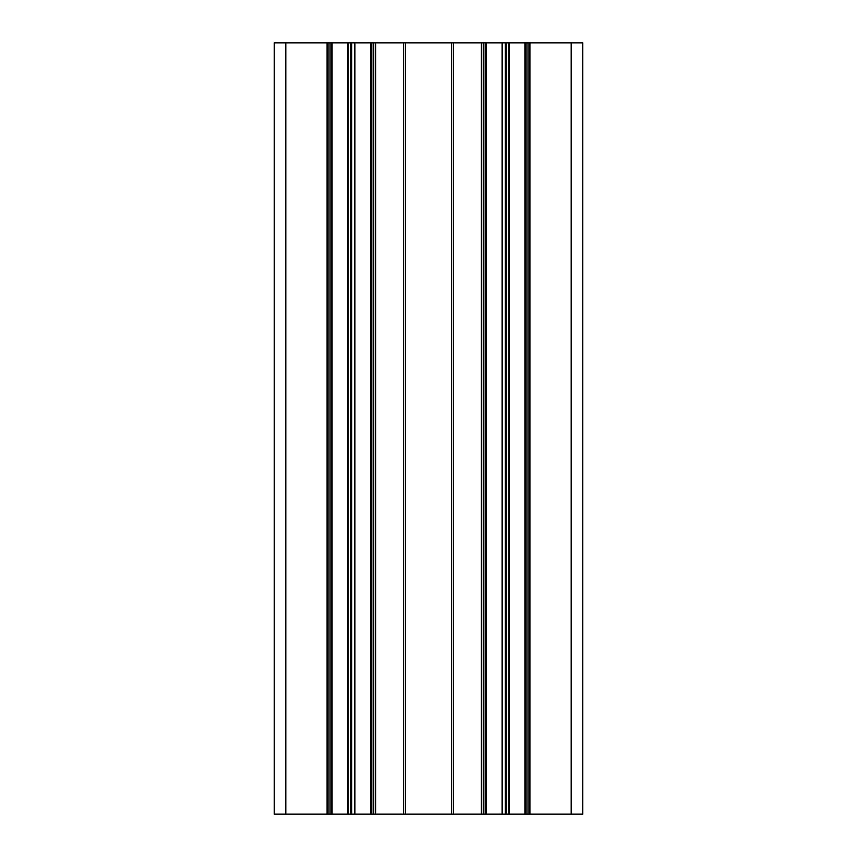 <?xml version="1.0" encoding="UTF-8"?>
<svg xmlns="http://www.w3.org/2000/svg" width="857" height="857" viewBox="0 0 857 857"><rect width="100%" height="100%" fill="white"/><g stroke="black" fill="none" stroke-linecap="round" stroke-linejoin="round"><path stroke-width="1.29" d="M285.81 42.85L285.81 814.15L274.24 814.15L274.24 42.85L330.931 42.85L330.931 814.15L350.984 814.15L350.984 42.85L330.931 42.85M571.191 814.15L582.76 814.15L582.76 42.85L571.191 42.85L571.191 814.15L526.069 814.15L526.069 42.85L506.016 42.85L506.016 814.15L526.069 814.15M506.016 814.15L505.244 814.15L505.244 42.85L451.639 42.85L451.639 814.15L505.244 814.15M350.984 42.85L351.756 42.85L351.756 814.15L451.639 814.15M351.756 814.15L350.984 814.15M285.81 814.15L330.931 814.15M451.639 42.85L351.756 42.85M505.244 42.85L506.016 42.85M571.191 42.85L526.069 42.85M274.24 814.15L274.24 42.85M524.913 814.15L524.913 42.85M486.348 42.85L486.348 814.15M370.653 814.15L370.653 42.85M332.088 42.85L332.088 814.15M527.998 42.85L527.998 814.15M483.262 814.15L483.262 42.85M405.361 42.85L405.361 814.15L405.361 42.85M373.738 42.85L373.738 814.15M329.002 814.15L329.002 42.85M529.926 42.85L529.926 814.15M509.176 42.85L509.176 814.15M502.084 814.15L502.084 42.85M481.334 814.15L481.334 42.85M453.567 42.85L453.567 814.15M403.433 814.15L403.433 42.85M375.666 42.85L375.666 814.15M354.916 42.85L354.916 814.15M347.824 814.15L347.824 42.85M327.074 814.15L327.074 42.85M508.79 42.85L508.79 814.15M502.47 814.15L502.47 42.85M485.191 42.85L485.191 814.15M371.809 814.15L371.809 42.85M354.53 42.85L354.53 814.15M348.21 814.15L348.21 42.85"/></g></svg>
